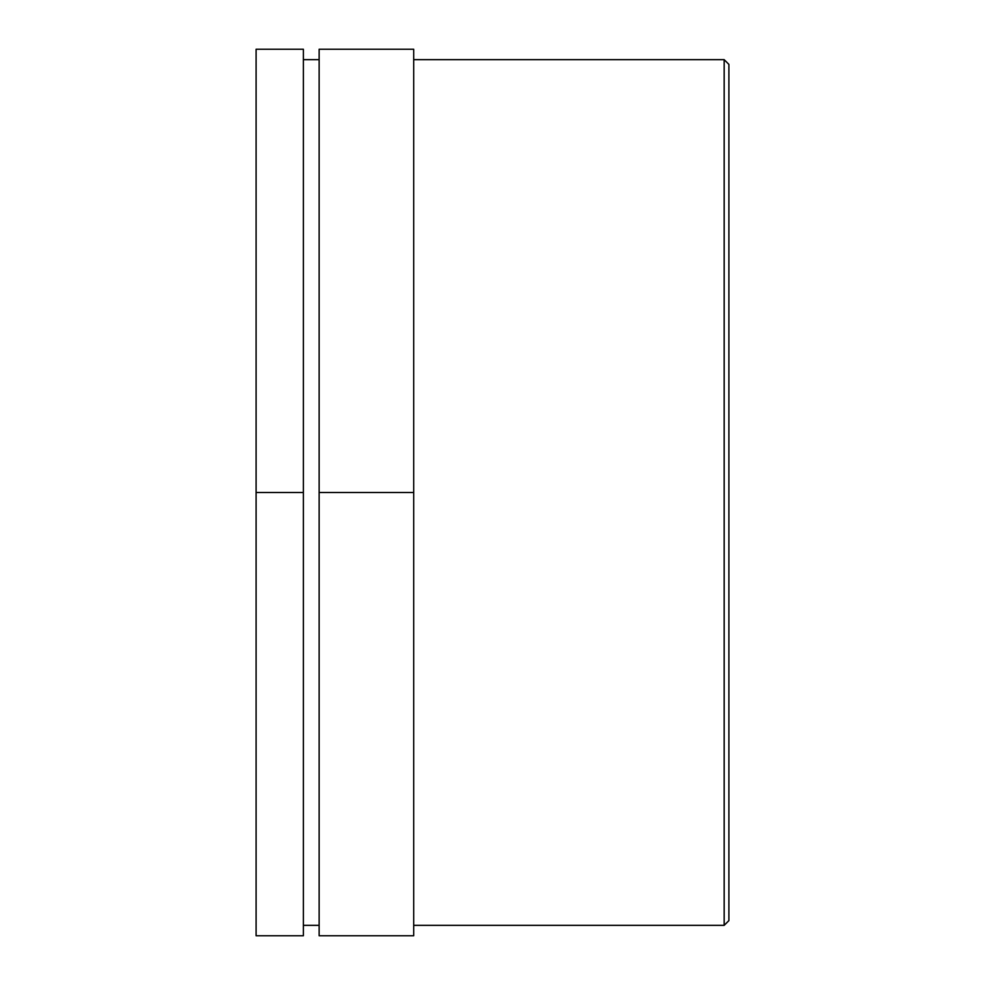 <?xml version="1.0" encoding="UTF-8"?>
<svg xmlns="http://www.w3.org/2000/svg" width="985" height="985" viewBox="0 0 985 985"><rect width="100%" height="100%" fill="white"/><g stroke="black" fill="none" stroke-linecap="round" stroke-linejoin="round"><path stroke-width="1.48" d="M303.38 492.5L303.38 935.75L256.1 935.75L256.1 49.25L303.38 49.25L303.38 492.5L256.1 492.5M413.7 492.5L413.7 935.75L319.14 935.75L319.14 49.25L413.7 49.25L413.7 492.5L319.14 492.5M724.172 59.666L724.172 925.334L728.9 920.606L728.9 64.394L724.172 59.666L413.7 59.666M303.38 59.666L319.14 59.666M413.7 925.334L724.172 925.334M303.38 925.334L319.14 925.334"/></g></svg>
